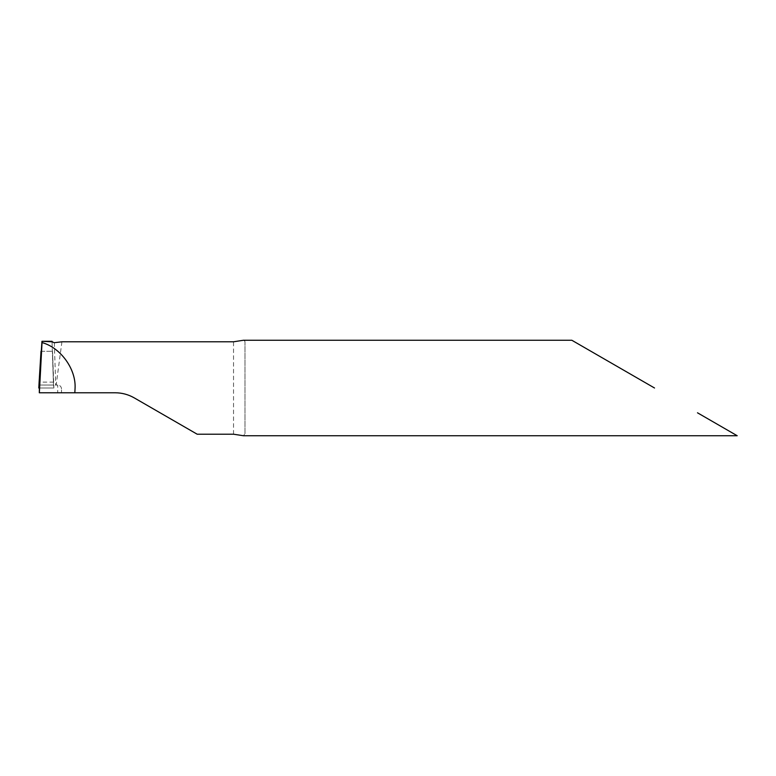<?xml version="1.0" encoding="UTF-8"?>
<svg xmlns="http://www.w3.org/2000/svg" width="776" height="776" viewBox="0 0 776 776"><rect width="100%" height="100%" fill="white"/><g stroke="black" fill="none" stroke-linecap="round" stroke-linejoin="round"><path stroke-width="0.58" stroke-dasharray="3.88 2.91" d="M61.934 341.789L56.144 385.071L39.246 385.041L53.495 385.041L52.535 351.295L53.883 388L39.382 388L53.883 388L53.495 385.041L39.246 385.041L53.495 385.041L53.883 388M41.012 351.295L52.535 351.295L41.012 351.295M243.412 340.266L244.818 341.081L244.993 342.284L244.993 433.716L243.412 435.734M244.993 433.716L244.993 342.284M39.304 392.772L61.517 392.772L61.517 388.883L61.517 392.772L115.168 392.772C122.026 392.821 128.389 394.528 134.258 397.884L197.182 434.211M56.144 385.071L57.705 385.071L57.705 392.772M52.031 341.702L53.495 385.041L52.031 341.702M61.517 388.883C61.294 386.564 60.024 385.294 57.705 385.071M53.67 382.131L39.12 382.131M233.537 434.211L233.537 341.789M54.301 342.72L55.736 385.071M52.031 341.712L53.495 385.041"/><path stroke-width="1.16" d="M571.854 340.266L243.412 340.266L233.537 341.789L61.934 341.789L54.301 342.72L52.04 341.789L41.962 341.304L38.8 388C39.324 382.888 39.498 384.479 39.304 392.772L115.168 392.772C121.968 392.801 128.331 394.509 134.258 397.884L197.182 434.211L233.537 434.211L243.412 435.734L737.2 435.734L697.488 412.803L737.2 435.734M39.12 382.131L38.8 388L39.382 388L38.8 388L41.012 351.295L39.12 382.131M74.836 392.772L75.078 388C76.019 368.891 60.499 347.561 42.03 342.585L42.03 341.789M654.527 388L571.854 340.266L654.527 388M42.03 342.585L39.363 392.772M52.108 341.304L41.962 341.304"/></g></svg>
